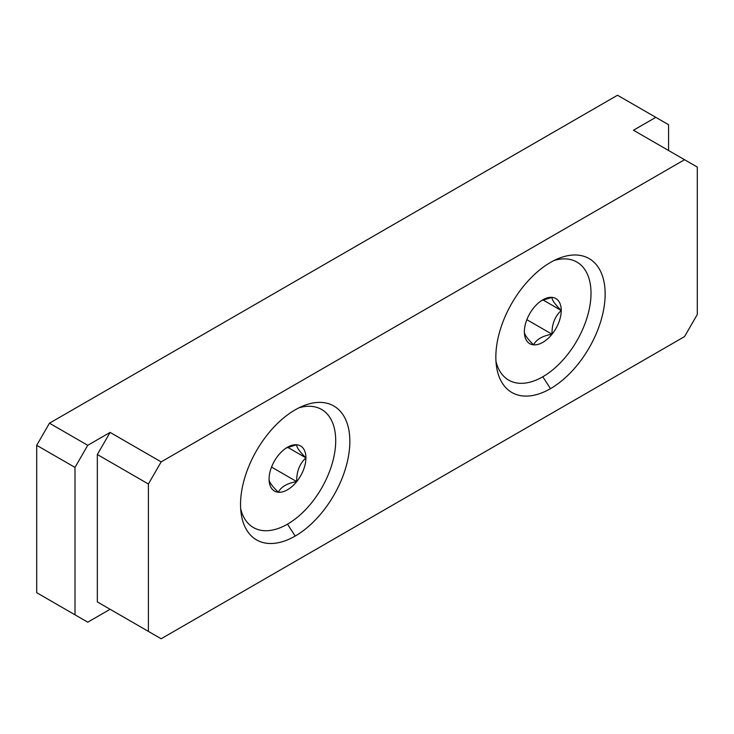<?xml version="1.0" encoding="UTF-8"?>
<svg xmlns="http://www.w3.org/2000/svg" width="734" height="734" viewBox="0 0 734 734"><rect width="100%" height="100%" fill="white"/><g stroke="black" fill="none" stroke-linecap="round" stroke-linejoin="round"><path stroke-width="1.1" d="M617.514 95.236L49.462 423.197L36.7 445.309L36.7 592.705L87.759 622.184L36.7 592.705L87.759 622.184L110.1 609.284L87.759 622.184L74.996 614.817L74.996 467.411L74.996 614.817L36.7 592.705L36.7 445.309L74.996 467.411L87.759 445.309L74.996 467.411L36.7 445.309L49.462 423.197L87.759 445.309L110.1 432.409L87.759 445.309L49.462 423.197L617.514 95.236L668.582 124.716L668.582 150.507L668.582 124.716L617.514 95.236M684.538 336.603L161.159 638.764L97.338 601.917L97.338 454.52L110.1 432.409L97.338 454.52L97.338 601.917L148.396 631.396L148.396 484L97.338 454.52L148.396 484L161.159 461.888L110.1 432.409L161.159 461.888L684.538 159.718L633.47 130.239L655.811 117.339L633.47 130.239L684.538 159.718L161.159 461.888L148.396 484L148.396 631.396L161.159 638.764L684.538 336.603L697.3 314.491L684.538 336.603M697.3 167.086L697.3 314.491L697.3 167.086L684.538 159.718L697.3 167.086M295.196 536.059A77.299 44.627 -60 0 1 240.541 504.497A77.299 44.627 -60 0 1 295.196 409.829A77.299 44.627 -60 0 1 349.852 441.391A77.299 44.627 -60 0 1 295.196 536.059L287.499 524.159A68.17 39.352 -60 0 1 240.66 508.68A68.17 39.352 120 0 0 287.499 524.159A68.17 39.352 120 0 0 335.365 447.483A68.17 39.352 120 0 0 298.876 407.847A68.17 39.352 -60 0 1 335.365 447.483A68.17 39.352 -60 0 1 287.499 524.159L295.196 536.059A77.299 44.627 120 0 0 349.696 446.208A77.299 44.627 120 0 0 303.371 405.819A77.299 44.627 120 0 0 295.196 409.829A77.299 44.627 120 0 0 241.156 513.589A77.299 44.627 120 0 0 295.196 536.059M550.5 388.653A77.299 44.627 -60 0 1 495.845 357.1A77.299 44.627 -60 0 1 550.5 262.433A77.299 44.627 -60 0 1 605.155 293.985A77.299 44.627 -60 0 1 550.5 388.653L542.802 376.762A68.17 39.352 -60 0 1 495.964 361.284A68.17 39.352 120 0 0 542.802 376.762A68.17 39.352 120 0 0 590.668 300.087A68.17 39.352 120 0 0 554.188 260.451A68.17 39.352 -60 0 1 590.668 300.087A68.17 39.352 -60 0 1 542.802 376.762L550.5 388.653A77.299 44.627 120 0 0 605 298.811A77.299 44.627 120 0 0 558.675 258.423A77.299 44.627 120 0 0 550.5 262.433A77.299 44.627 120 0 0 496.459 366.193A77.299 44.627 120 0 0 550.5 388.653M97.338 601.917L161.159 638.764L97.338 601.917M278.287 492.248A26.057 15.047 -60 0 1 269.075 479.137A26.057 15.047 -60 0 1 278.287 455.392A26.057 15.047 -60 0 1 296.71 444.758A26.057 15.047 -60 0 1 305.931 457.86A26.057 15.047 -60 0 1 296.71 481.605A26.057 15.047 -60 0 1 278.287 492.248C271.901 485.963 268.837 481.596 269.075 479.137A26.057 15.047 120 0 0 278.287 492.248C271.901 485.963 268.837 481.596 269.075 479.137A26.057 15.047 120 0 1 278.287 455.392A26.057 15.047 120 0 1 287.499 447.226A26.057 15.047 120 0 1 296.71 444.758C296.472 447.217 299.545 451.584 305.931 457.86L287.691 447.336L305.931 457.86A26.057 15.047 120 0 0 296.71 444.758C296.472 447.217 299.545 451.584 305.931 457.86C299.545 463.86 296.472 471.779 296.71 481.605L271.543 467.072L296.71 481.605A26.057 15.047 120 0 0 305.931 457.86C299.545 463.86 296.472 471.779 296.71 481.605C287.26 483.238 281.122 486.789 278.287 492.248A26.057 15.047 120 0 0 296.71 481.605C287.26 483.238 281.122 486.789 278.287 492.248M286.251 447.997L296.71 444.758L286.251 447.997M533.59 344.842A26.057 15.047 -60 0 1 524.379 331.74A26.057 15.047 -60 0 1 533.59 307.996A26.057 15.047 -60 0 1 552.023 297.362A26.057 15.047 -60 0 1 561.235 310.464A26.057 15.047 -60 0 1 552.023 334.209A26.057 15.047 -60 0 1 533.59 344.842C527.214 338.567 524.14 334.199 524.379 331.74A26.057 15.047 120 0 0 533.59 344.842C527.214 338.567 524.14 334.199 524.379 331.74A26.057 15.047 120 0 1 533.59 307.996A26.057 15.047 120 0 1 542.802 299.83A26.057 15.047 120 0 1 552.023 297.362C551.775 299.811 554.849 304.179 561.235 310.464L542.995 299.94L561.235 310.464A26.057 15.047 120 0 0 552.023 297.362C551.775 299.811 554.849 304.179 561.235 310.464C554.849 316.464 551.775 324.382 552.023 334.209L526.847 319.675L552.023 334.209A26.057 15.047 120 0 0 561.235 310.464C554.849 316.464 551.775 324.382 552.023 334.209C542.564 335.842 536.426 339.383 533.59 344.842A26.057 15.047 120 0 0 552.023 334.209C542.564 335.842 536.426 339.383 533.59 344.842M541.554 300.601L552.023 297.362L541.554 300.601"/></g></svg>
